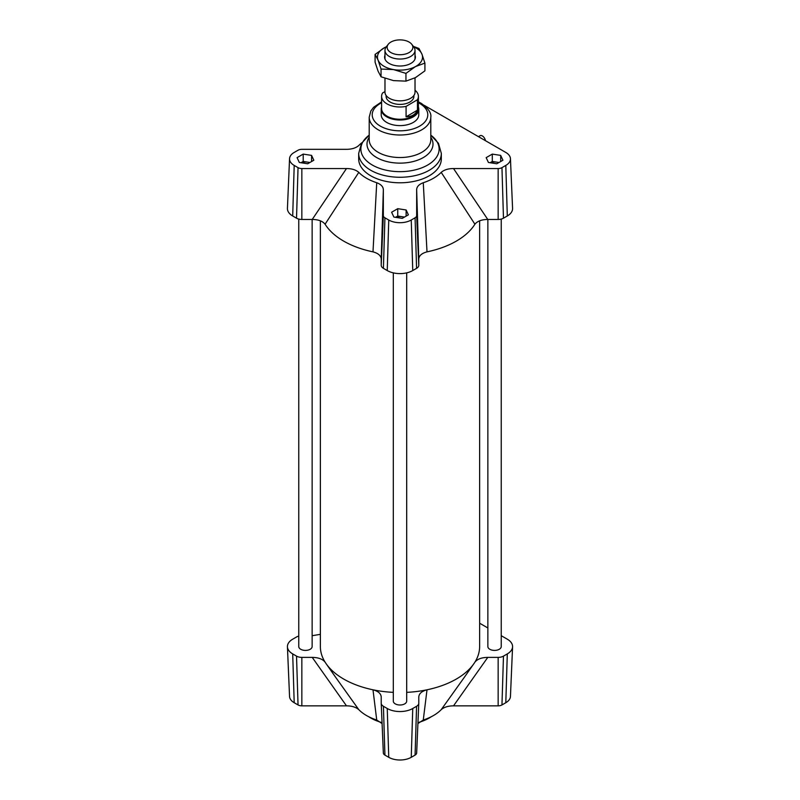 <?xml version="1.0" encoding="UTF-8"?>
<svg xmlns="http://www.w3.org/2000/svg" width="800" height="800" viewBox="0 0 800 800"><rect width="100%" height="100%" fill="white"/><g stroke="black" fill="none" stroke-linecap="round" stroke-linejoin="round"><path stroke-width="1.2" d="M485.44 140.69L485.45 140.68A4.51 2.6 60 0 0 483.25 136.62A4.51 2.6 60 0 0 480.08 135.71L478.45 136.65M312.14 219.46L312.14 646.55A6.69 3.86 180 0 1 308.01 650.11A6.69 3.86 180 0 1 300.72 649.28A6.69 3.86 180 0 1 298.76 646.55L298.76 219.08M501.24 219.08L501.24 646.55A6.69 3.86 180 0 1 497.11 650.11A6.69 3.86 180 0 1 489.82 649.28A6.69 3.86 180 0 1 487.86 646.55L487.86 219.46M406.69 272.87L406.69 701.14A6.69 3.86 180 0 1 402.56 704.7A6.69 3.86 180 0 1 395.27 703.87A6.69 3.86 180 0 1 393.31 701.14L393.31 272.87M479.63 220.83L479.63 646.55A79.63 45.97 180 0 1 474.91 662.14A79.63 45.97 180 0 1 473.8 663.81A79.63 45.97 180 0 1 427.01 689.8A79.63 45.97 180 0 1 406.69 692.36M393.31 692.36A79.63 45.97 180 0 1 372.99 689.8A79.63 45.97 180 0 1 326.2 663.81A79.63 45.97 180 0 1 325.09 662.14A79.63 45.97 180 0 1 320.37 646.55L320.37 220.83M416.66 189.83L418.78 259.29C418.89 255.79 421.63 253.32 427.01 251.86A79.63 45.97 0 0 0 474.91 224.21C477.42 221.11 481.71 219.52 487.77 219.46L453.52 168.55C448.2 168.57 444.09 169.85 441.21 172.37A47.33 27.32 180 0 1 423.27 182.73C418.9 184.39 416.7 186.76 416.66 189.83L416.66 215.6A5.39 3.11 180 0 1 415.08 217.8L411.25 220.01A15.9 9.18 180 0 1 388.75 220.01L384.92 217.8A5.39 3.11 180 0 1 383.34 215.6L383.34 189.83C383.3 186.76 381.1 184.39 376.73 182.73A47.33 27.32 180 0 1 358.79 172.37C355.91 169.85 351.81 168.57 346.48 168.55L301.85 168.55A5.39 3.11 180 0 1 298.04 167.64L294.2 165.43A15.9 9.18 180 0 1 289.55 158.71A15.9 9.18 180 0 1 294.2 152.44L298.04 150.23A5.39 3.11 180 0 1 301.85 149.32L346.48 149.32C351.8 149.29 355.91 148.02 358.79 145.5A47.33 27.32 180 0 1 361.87 142.75M346.48 168.55L312.23 219.46C318.29 219.52 322.57 221.1 325.09 224.21A79.63 45.97 0 0 0 372.99 251.86C378.36 253.31 381.11 255.79 381.22 259.29L383.34 189.83M312.23 219.46L301.85 219.46A7.51 4.34 180 0 1 296.53 218.19L292.7 215.98A18.03 10.41 180 0 1 287.43 208.36L289.55 158.71M418.78 259.29L418.78 265.28A7.51 4.34 180 0 1 416.58 268.35L412.75 270.56A18.03 10.41 180 0 1 387.25 270.56L383.42 268.35A7.51 4.34 180 0 1 381.22 265.28L381.22 259.29M424.27 105.37L505.8 152.44A15.9 9.18 180 0 1 510.45 158.71A15.9 9.18 180 0 1 505.8 165.43L501.96 167.64A5.39 3.11 180 0 1 498.15 168.55L453.52 168.55M510.45 158.71L512.57 208.36A18.03 10.41 180 0 1 507.3 215.98L503.47 218.19A7.51 4.34 180 0 1 498.15 219.46L487.77 219.46M397.75 208.68L406.13 209.98L408.38 214.82L402.25 218.36L393.87 217.06L391.62 212.23L397.75 208.68L397.75 216.04L401.94 216.69A7.51 4.34 180 0 1 404.14 217.26M496.79 163.77L488.42 162.47L486.17 157.64L492.3 154.1L500.68 155.39L502.93 160.23L496.79 163.77M311.58 155.39L313.83 160.23L307.7 163.77L299.32 162.47L297.07 157.64L303.21 154.1L311.58 155.39L311.58 161.53M441.32 153.41L441.32 158.93A41.32 23.85 180 0 1 437.81 168.55A41.32 23.85 180 0 1 391.49 182.28A41.32 23.85 180 0 1 358.68 158.93L358.68 153.41L361.53 143.3L369.2 135.14A39.12 22.58 180 0 0 373.48 165.68A39.12 22.58 180 0 0 426.52 165.68A39.12 22.58 180 0 0 430.8 135.15L438.47 143.3L441.32 153.41A41.32 23.85 180 0 1 400 177.27A41.32 23.85 180 0 1 358.68 153.41M418.4 107.01A18.78 10.84 180 0 1 418.78 109.17L418.78 114.77A18.78 10.84 180 0 1 400 125.61A18.78 10.84 180 0 1 381.22 114.77L381.22 109.17A18.78 10.84 180 0 1 381.6 107.01M464.06 677.69L441.21 709.66A47.33 27.32 180 0 1 423.27 720.02L427.01 689.8C421.64 691.25 418.89 693.72 418.78 697.22L418.78 703.22A7.51 4.34 180 0 1 418.78 703.32A7.51 4.34 180 0 1 416.58 706.28L412.75 708.5A18.03 10.41 180 0 1 387.25 708.5L383.42 706.28A7.51 4.34 180 0 1 381.22 703.32A7.51 4.34 180 0 1 381.22 703.22L381.22 697.22C381.11 693.73 378.37 691.25 372.99 689.8L376.73 720.02A47.33 27.32 180 0 1 358.79 709.66L335.94 677.69M324.99 661.98L325.09 662.14C322.58 659.04 318.29 657.46 312.23 657.39L346.48 705.85C351.8 705.87 355.91 707.14 358.79 709.66M346.48 705.85L301.85 705.85A5.39 3.11 180 0 1 298.04 704.94L294.2 702.72A15.9 9.18 180 0 1 289.55 696.46L287.43 646.81A18.03 10.41 180 0 1 292.7 639.19L296.53 636.98A7.51 4.34 180 0 1 298.76 636.09M501.24 635.69L507.3 639.19A18.03 10.41 180 0 1 512.57 646.81L510.45 696.46A15.9 9.18 180 0 1 505.8 702.72L501.96 704.94A5.39 3.11 180 0 1 498.15 705.85L453.52 705.85L487.77 657.39C481.71 657.45 477.43 659.04 474.91 662.14L475.01 661.98M441.21 709.66C444.09 707.14 448.19 705.87 453.52 705.85M417.91 723.57L423.27 720.02M418.77 703.43L416.66 752.9A5.39 3.11 180 0 1 416.65 752.98A5.39 3.11 180 0 1 415.08 755.1L411.25 757.31A15.9 9.18 180 0 1 388.75 757.31L384.92 755.1A5.39 3.11 180 0 1 383.35 752.98A5.39 3.11 180 0 1 383.34 752.9L381.23 703.43M376.73 720.02L382.09 723.57M312.23 657.39L301.85 657.39A7.51 4.34 180 0 1 296.53 656.12L292.7 653.91A18.03 10.41 180 0 1 287.43 646.81M512.57 646.81A18.03 10.41 180 0 1 507.3 653.91L503.47 656.12A7.51 4.34 180 0 1 498.15 657.39L487.77 657.39M479.63 623.21L487.86 627.97M312.14 635.71L320.37 634.34M431.2 716.78A41.32 23.85 180 0 1 419.11 722.28M380.89 722.28A41.32 23.85 180 0 1 368.8 716.78M406.13 209.98L406.13 216.11M301.11 162.75A7.51 4.34 180 0 1 307.39 162.1A7.51 4.34 180 0 1 309.59 162.68M300.99 162.73L303.21 161.46L309.91 162.49M303.21 154.1L303.21 161.46M490.21 162.75A7.51 4.34 180 0 1 496.49 162.1A7.51 4.34 180 0 1 498.69 162.68M490.09 162.73L492.3 161.46L499.01 162.49M492.3 154.1L492.3 161.46M500.68 155.39L500.68 161.53M395.66 217.34A7.51 4.34 180 0 1 401.94 216.69L404.46 217.08M395.54 217.32L397.75 216.04M441.21 172.37L474.91 224.21M427.01 251.86L423.27 182.73M376.73 182.73L372.99 251.86M325.09 224.21L358.79 172.37M390.85 42.09A12.86 7.42 180 0 1 411.74 44.27A12.86 7.42 180 0 1 400 54.73A12.86 7.42 180 0 1 388.26 44.27A12.86 7.42 180 0 1 390.85 42.09M388.26 44.27L386.29 46.83A15.02 8.67 -0 0 0 384.98 50.37A15.02 8.67 -0 0 0 400 59.04A15.02 8.67 -0 0 0 415.02 50.37A15.02 8.67 -0 0 0 413.71 46.83L411.74 44.27M384.98 78.33L384.98 92.16A15.02 8.67 -0 0 0 394.3 100.19A15.02 8.67 -0 0 0 410.7 98.25A15.02 8.67 -0 0 0 415.02 92.16L415.02 77.86M417.45 110.17C415.43 114.57 411.64 116.79 406.08 116.83L406.08 106.4L417.45 99.74L417.45 110.17L406.08 116.83M384.98 91.58L382.55 93A18.4 10.63 180 0 0 381.6 96.37L381.6 108.64A18.4 10.63 180 0 0 400 119.26A18.4 10.63 180 0 0 418.4 108.64L418.4 96.37A18.4 10.63 180 0 1 417.45 99.74M406.08 106.4A18.4 10.63 180 0 1 381.6 96.37M415.02 90.23A18.4 10.63 180 0 1 418.4 96.37M413.9 95.46L413.9 96.37A13.9 8.02 180 0 1 400 104.4A13.9 8.02 180 0 1 386.1 96.37L386.1 95.46M418.78 109.17A18.78 10.84 180 0 1 400 120.01A18.78 10.84 180 0 1 381.22 109.17M415.02 55.17A15.4 8.89 180 0 1 412.15 62.58A15.4 8.89 180 0 1 388.78 63.21A15.4 8.89 180 0 1 387.85 62.58A15.4 8.89 180 0 1 384.98 55.17M381.04 69.05L378.06 60.09A22.54 13.01 0 0 0 393.49 69.57L381.04 69.05L381.04 76.8L393.49 80.61L405.95 81.14L415.43 77.64L424.91 70.85L424.91 63.1L415.43 66.6A22.54 13.01 0 0 0 421.94 54.14A22.54 13.01 0 0 0 413.67 46.77M375.09 54.42L384.57 47.63A22.54 13.01 0 0 0 378.06 60.09L375.09 54.42L375.09 62.18L378.06 71.13L381.04 76.8M386.33 46.77A22.54 13.01 0 0 0 384.57 47.63L386.37 46.72M413.37 46.38L418.96 48.47L421.94 54.14L424.91 63.1M415.43 66.6L405.95 73.39L393.49 69.57A22.54 13.01 0 0 0 415.43 66.6M405.95 81.14L405.95 73.39M292.7 215.98L294.2 165.43M296.53 218.19L298.04 167.64M301.85 219.46L301.85 168.55M381.22 265.28L383.34 215.6M383.42 268.35L384.92 217.8M387.25 270.56L388.75 220.01M412.75 270.56L411.25 220.01M416.58 268.35L415.08 217.8M418.78 265.28L416.66 215.6M498.15 219.46L498.15 168.55M503.47 218.19L501.96 167.64M507.3 215.98L505.8 165.43M430.8 137.24A33 19.05 180 0 1 400 163.13A33 19.05 180 0 1 369.2 137.24M369.2 117.23A30.8 17.78 180 0 0 400 135.01A30.8 17.78 180 0 0 430.8 117.23L430.8 139.75A30.8 17.78 180 0 1 400 157.53A30.8 17.78 180 0 1 369.2 139.75L369.2 117.23L370.84 110.99L373.58 107.31L381.6 101.87M418.4 102.75A27.79 16.05 180 0 1 419.65 103.43A27.79 16.05 180 0 1 419.25 126.35A27.79 16.05 180 0 1 379.55 125.64A27.79 16.05 180 0 1 381.6 102.75M292.7 653.91L294.2 702.72M296.53 656.12L298.04 704.94M301.85 657.39L301.85 705.85M383.42 706.28L384.92 755.1M387.25 708.5L388.75 757.31M412.75 708.5L411.25 757.31M416.58 706.28L415.08 755.1M503.47 656.12L501.96 704.94M498.15 657.39L498.15 705.85M507.3 653.91L505.8 702.72M430.8 117.23C431.56 113.09 428.34 108.44 421.16 103.28L418.4 101.87M335.97 677.74L326.2 663.81M464.03 677.74L473.8 663.81M383.35 752.98L381.22 703.32M416.65 752.98L418.78 703.32M384.98 50.37L384.98 59.07M415.02 50.37L415.02 59.07"/></g></svg>
